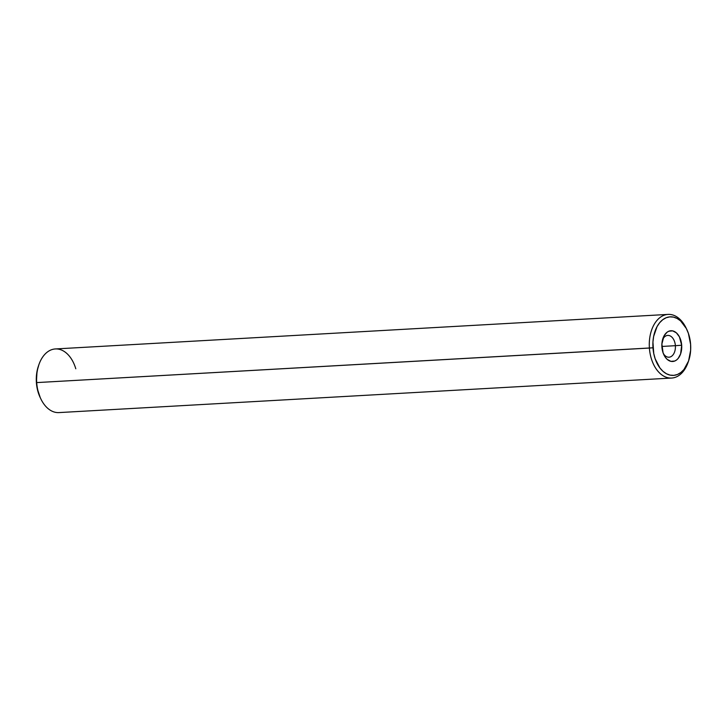 <?xml version="1.0" encoding="UTF-8"?>
<svg xmlns="http://www.w3.org/2000/svg" width="727" height="727" viewBox="0 0 727 727"><rect width="100%" height="100%" fill="white"/><g stroke="black" fill="none" stroke-linecap="round" stroke-linejoin="round"><path stroke-width="1.09" d="M668.058 314.409L55.361 348.951A31.87 20.529 86.8 0 0 36.695 382.593L36.386 382.556A29.316 18.884 86.8 0 0 40.212 397.569L40.857 398.905A31.87 20.529 -93.2 0 1 36.695 382.593A31.87 20.529 86.8 0 0 58.942 412.591L671.639 378.049A31.87 20.529 -93.2 0 1 649.393 348.051A31.87 20.529 86.8 0 0 666.023 377.168A31.87 20.529 86.8 0 0 688.078 362.419L688.56 361.01A29.316 18.884 -93.2 0 1 668.277 374.587A29.316 18.884 -93.2 0 1 652.982 347.797L36.695 382.593L649.393 348.051A31.87 20.529 -93.2 0 1 668.058 314.409A31.87 20.529 -93.2 0 1 686.461 328.786M686.788 329.431L686.143 328.095A31.87 20.529 86.8 0 0 662.17 316.118A31.87 20.529 86.8 0 0 649.393 348.051L652.982 347.797A29.316 18.884 -93.2 0 1 664.732 318.417A29.316 18.884 -93.2 0 1 686.788 329.431A29.316 18.884 -93.2 0 1 690.614 344.444L688.396 333.375L686.306 328.477L680.554 320.871L677.11 318.462L673.456 317.108L669.749 316.872L666.123 317.763L662.706 319.744L659.643 322.733L657.044 326.623L653.628 336.474L652.937 342.053L653.737 353.467L655.191 358.856L659.934 367.98L663.042 371.37L666.486 373.778L670.13 375.132L673.838 375.359L677.473 374.478L680.89 372.497L683.953 369.507L688.578 360.974L690.65 350.178L690.614 344.444A29.316 18.884 -93.2 0 1 688.56 361.01M675.383 345.688A10.923 7.034 86.8 0 0 670.094 335.883A10.923 7.034 86.8 0 0 662.561 339.673A10.923 7.034 -93.2 0 1 667.759 335.411A10.923 7.034 -93.2 0 1 675.383 345.688L661.879 346.452L675.383 345.688A10.923 7.034 -93.2 0 1 668.985 357.211A10.923 7.034 -93.2 0 1 663.351 353.558A10.923 7.034 86.8 0 0 671.394 356.394A10.923 7.034 86.8 0 0 675.383 345.688L681.681 345.234L675.383 345.688M661.906 346.997A15.403 9.924 -93.2 0 1 662.988 338.291A15.403 9.924 -93.2 0 1 673.647 331.167A15.403 9.924 -93.2 0 1 681.681 345.234L680.608 353.922L678.182 358.402L676.573 359.974L674.774 361.019L670.921 361.355L667.195 359.383L665.568 357.602L663.069 352.813L661.888 343.98L664.042 335.874L667.022 332.257L668.813 331.221L672.675 330.876L676.392 332.857L679.418 336.846L681.681 345.234A15.403 9.924 -93.2 0 1 675.51 360.665A15.403 9.924 -93.2 0 1 663.924 354.885A15.403 9.924 -93.2 0 1 661.906 346.997M688.315 361.692A31.87 20.529 -93.2 0 1 671.639 378.049M38.44 365.99A29.316 18.884 86.8 0 0 36.386 382.556L36.695 382.593A31.87 20.529 -93.2 0 1 38.922 364.581L37.041 371.243L36.386 382.556L37.15 388.227L40.249 397.642M38.922 364.581A31.87 20.529 -93.2 0 1 57.615 349.015A31.87 20.529 -93.2 0 1 75.79 368.78"/></g></svg>

